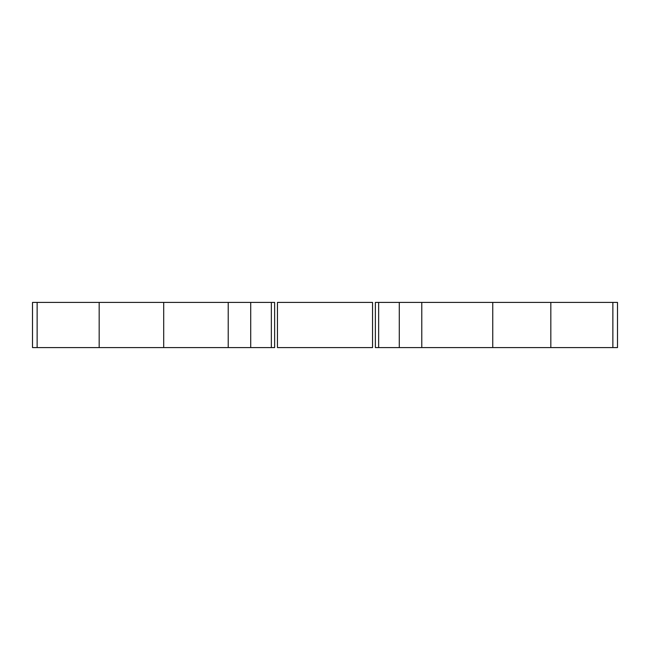 <?xml version="1.0" encoding="UTF-8"?>
<svg xmlns="http://www.w3.org/2000/svg" width="650" height="650" viewBox="0 0 650 650"><rect width="100%" height="100%" fill="white"/><g stroke="black" fill="none" stroke-linecap="round" stroke-linejoin="round"><path stroke-width="0.97" d="M99.174 302.421L99.174 347.579L32.5 347.579L32.5 302.421L228.215 302.421L228.215 347.579L274.633 347.579C277.94 347.579 277.94 347.579 274.633 347.579L274.633 302.421C277.94 302.421 277.94 302.421 274.633 302.421L228.215 302.421M612.869 347.579L612.869 302.421L617.5 302.421L617.5 347.579L399.287 347.579L399.287 302.421L550.826 302.421L550.826 347.579M612.869 302.421L550.826 302.421M399.287 347.579L375.367 347.579C372.06 347.579 372.06 347.579 375.367 347.579L375.367 302.421C372.06 302.421 372.06 302.421 375.367 302.421L399.287 302.421M277.461 302.421L372.539 302.421L372.539 347.579L277.461 347.579L277.461 302.421M99.174 347.579L228.215 347.579M421.785 302.421L421.785 347.579M37.131 347.579L37.131 302.421M163.694 302.421L163.694 347.579M250.713 347.579L250.713 302.421M271.351 347.579L271.351 302.421M378.649 347.579L378.649 302.421M492.757 302.421L492.757 347.579M32.5 347.579L32.5 302.421"/></g></svg>
